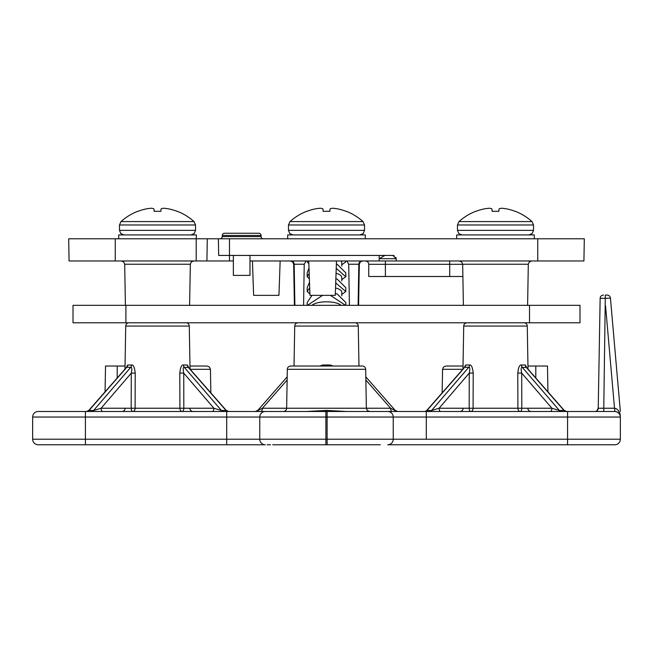 <?xml version="1.0" encoding="UTF-8"?>
<svg xmlns="http://www.w3.org/2000/svg" width="653" height="653" viewBox="0 0 653 653"><rect width="100%" height="100%" fill="white"/><g stroke="black" fill="none" stroke-linecap="round" stroke-linejoin="round"><path stroke-width="0.98" d="M614.808 444.766L567.571 444.766L614.808 444.766A5.542 5.542 0 0 0 620.35 439.216L32.65 439.216A5.542 5.542 0 0 0 38.192 444.766L85.429 444.766L85.429 417.038L620.35 417.038L620.35 439.216A5.542 5.542 0 0 1 614.808 444.766M380.283 444.766L272.717 444.766M38.192 411.496A5.542 5.542 0 0 0 32.65 417.038A5.542 5.542 0 0 1 38.192 411.496L226.705 411.496L226.705 444.766L265.273 444.766L85.429 444.766M424.532 411.496L567.571 411.496L567.571 444.766L387.727 444.766A5.542 5.51 -90 0 0 393.237 439.216L393.237 417.038A5.542 5.51 90 0 0 387.727 411.496L425.111 411.496M270.505 444.766L267.175 444.766M615.379 411.529L615.967 411.619M616.538 411.774L617.224 412.051M617.754 412.345L617.338 412.108M617.901 412.443L619.534 414.149M619.044 413.471L619.656 414.353M619.836 414.72L620.17 415.651M567.571 411.496L614.808 411.496A5.542 5.542 0 0 1 620.35 417.038L620.244 415.953M594.907 411.496L594.907 411.496A3.33 3.33 -90 0 0 596.842 410.876A3.33 3.33 0 0 0 598.23 408.231L603.772 408.231L603.772 411.496L602.531 411.496L614.808 411.496L614.693 408.239C617.469 408.729 619.354 411.112 620.35 415.381M424.858 411.496L396.755 411.496M396.877 411.496L392.265 411.496A3.33 1.665 90 0 1 390.6 408.231L395.057 410.525M259.6 411.496L228.509 411.496M225.824 411.496L388.551 411.496M439.2 411.496L440.71 411.496M550.259 411.496L551.687 411.496M526.808 367.737L525.33 365.011A3.33 3.061 -90 0 0 526.228 367.304L564.053 410.525A3.33 2.979 90 0 0 566.151 411.496L566.355 411.496M86.547 411.496L86.849 411.496A3.33 2.979 90 0 0 88.947 410.525L125.915 368.292M101.215 411.496L102.725 411.496M212.274 411.496L213.702 411.496M222.926 411.496L223.432 411.496A3.33 2.775 90 0 1 221.465 410.525L184.26 367.304C183.044 367.076 182.873 369.01 183.738 373.108L183.82 408.231L213.906 408.231L221.465 410.525L226.183 410.362L228.689 411.496M188.823 367.737L187.346 365.011A3.33 3.061 -90 0 0 188.244 367.304L226.069 410.525A3.33 2.979 90 0 0 228.175 411.496L228.338 411.496M168.539 411.496L163.756 411.496M389.139 411.496L382.495 411.496M388.192 411.496L387.727 411.496M384.339 411.496L383.417 411.496M269.583 411.496L268.661 411.496M265.273 444.766A5.542 5.51 -90 0 1 259.763 439.216L259.763 417.038A5.542 5.51 90 0 1 265.273 411.496L263.853 411.496M263.943 411.496L270.505 411.496M603.47 295.066A3.33 3.33 0 0 0 600.148 298.339A3.33 3.33 0 0 1 603.47 295.066A3.33 3.33 -90 0 0 600.148 298.339L598.23 408.231L596.842 410.876A3.33 3.33 -90 0 0 598.23 408.231L600.148 298.339L605.29 298.323L605.29 295.066L607.119 295.066L605.29 295.066M600.817 408.256L599.021 408.247M619.877 413.48L619.632 412.818M617.248 412.067L616.391 411.733M605.56 305.947L614.506 408.231L603.772 408.231L605.29 298.323L610.433 298.103A3.33 3.33 0 0 0 607.119 295.066A3.33 3.33 -90 0 1 610.433 298.103L620.285 410.827M620.35 417.038A5.542 5.542 0 0 0 614.808 411.496L614.693 408.239M603.919 298.323L603.299 298.315M85.429 411.496L85.429 417.038L32.65 417.038L32.65 439.216M528.016 369.116L527.265 326.059A3.33 3.33 0 0 0 523.943 322.786M462.969 369.116L463.72 326.059L527.265 326.059M467.042 322.786A3.33 3.33 0 0 0 463.72 326.059M73.014 322.786L579.986 322.786L579.986 305.326L73.014 305.326L73.014 322.786M395.84 257.347A3.33 3.33 0 0 1 396.151 258.694L379.173 258.694L379.173 260.971L583.921 260.971L584.313 238.794L229.472 238.794L229.472 255.429L218.673 255.429L218.388 238.794L207.295 238.794L206.911 260.971L196.21 260.971L196.21 238.794L207.295 238.794M115.263 260.971L115.263 238.794L68.687 238.794L69.079 260.971L196.21 260.971M233.358 260.971L206.911 260.971M379.173 260.971L249.985 260.971M229.472 260.971L229.472 255.429L392.828 255.429A3.33 3.33 0 0 1 394.175 255.715M379.173 255.429L379.173 258.694L384.854 255.429M218.388 238.794L229.472 238.794M115.263 238.794L196.21 238.794M396.191 260.971L396.151 258.694L392.828 255.429M367.37 261.6L365.419 260.971L367.37 261.6M385.384 260.971L385.384 264.302L368.749 264.302A3.33 3.33 0 0 0 366.831 261.29A3.33 3.33 0 0 1 368.749 264.302A3.33 3.33 0 0 0 365.419 260.971A3.33 3.33 0 0 1 366.186 261.061A3.33 3.33 0 0 0 365.419 260.971A3.33 3.33 0 0 1 368.749 264.302L368.749 276.497L462.887 276.497M118.699 238.794L118.699 234.917L196.316 234.917L196.316 238.794M120.993 221.579L194.023 221.579A54.64 54.64 0 0 0 177.232 211.278L177.167 211.36A54.599 54.305 180 0 0 168.89 208.911A54.599 50.167 105.4 0 0 163.421 208.234A54.599 20.782 96.5 0 0 161.079 208.911L160.818 211.36A51.709 39.613 0 0 0 154.198 211.36L153.945 208.911A54.599 20.782 -96.5 0 0 151.602 208.234A54.599 50.167 -105.4 0 0 146.125 208.911A54.599 54.305 180 0 0 137.856 211.36L137.783 211.278A54.64 54.64 0 0 0 120.993 221.579L119.483 224.975L195.533 224.975L195.533 230.362L119.483 230.362L120.797 233.554L124.037 234.917M153.945 208.911L154.198 211.36M161.079 208.911L160.818 211.36M456.684 238.794L456.684 234.917L534.301 234.917L534.301 238.794M458.977 221.579L532.007 221.579A54.64 54.64 0 0 0 515.217 211.278L515.144 211.36A54.599 54.305 180 0 0 506.867 208.911A54.599 50.167 105.4 0 0 501.398 208.234A54.599 20.782 96.5 0 0 499.055 208.911L498.802 211.36A51.709 39.613 0 0 0 492.182 211.36L491.921 208.911A54.599 20.782 -96.5 0 0 489.579 208.234A54.599 50.167 -105.4 0 0 484.11 208.911A54.599 54.305 180 0 0 475.833 211.36L475.768 211.278A54.64 54.64 0 0 0 458.977 221.579L457.467 224.975L533.517 224.975L533.517 230.362L457.467 230.362L458.773 233.554L462.022 234.917M491.921 208.911L492.182 211.36M499.055 208.911L498.802 211.36M287.687 238.794L287.687 234.917L365.313 234.917L365.313 238.794M289.989 221.579L363.011 221.579A54.64 54.64 0 0 0 346.221 211.278L346.155 211.36A54.599 54.305 180 0 0 337.879 208.911A54.599 50.167 105.4 0 0 332.41 208.234A54.599 20.782 96.5 0 0 330.067 208.911L329.814 211.36A51.709 39.613 0 0 0 323.186 211.36L322.933 208.911A54.599 20.782 -96.5 0 0 320.59 208.234A54.599 50.167 -105.4 0 0 315.121 208.911A54.599 54.305 180 0 0 306.845 211.36L306.779 211.278A54.64 54.64 0 0 0 289.989 221.579L288.479 224.975L364.521 224.975L364.521 230.362L288.479 230.362L289.785 233.554L293.034 234.917M322.933 208.911L323.186 211.36M330.067 208.911L329.814 211.36M263.298 238.794A2.22 2.22 90 0 1 261.078 236.574L261.078 235.464A2.22 2.22 0 0 0 258.857 233.252L224.485 233.252A2.22 2.22 0 0 0 222.265 235.464L261.078 235.464M220.045 238.794A2.22 2.22 -90 0 0 222.265 236.574L222.265 235.464M224.485 233.252L258.857 233.252M231.138 233.252L252.205 233.252M249.985 255.429L249.985 275.386L233.358 275.386L233.358 255.429M336.483 260.971L335.283 295.344L309.955 295.344L308.755 260.971M280.153 260.971L278.945 295.344L253.625 295.344L252.425 260.971M346.898 260.971L348.702 264.236L358.824 264.236A3.33 3.273 -90 0 1 362.097 260.971M306.102 260.971L304.225 264.236L293.679 264.236L292.699 261.943L290.348 260.971M303.58 305.326L304.225 264.236M341.756 264.816L345.796 261.91L345.592 260.971M307.408 260.971L307.204 261.91L308.853 263.69M307.204 276.701L307.204 272.864L309 267.967M337.226 264.334L336.368 264.122L337.226 264.334L345.796 272.864L345.796 276.733L336.222 268.318M341.756 279.639L345.796 276.733L345.796 272.872M309.196 273.452L307.204 276.733L309.383 278.807M307.204 291.524L307.204 287.687L309.506 282.259M335.854 278.855L337.226 279.158L345.796 287.687L345.796 291.556L335.715 282.88M341.756 294.462L345.796 291.556L345.796 287.695M309.693 287.818L307.204 291.556L309.906 293.891M307.204 302.51L307.204 305.326L307.204 302.51L312.003 295.344M312.02 305.326A15.256 5.142 0 0 1 326.5 301.808A15.256 5.142 0 0 1 340.98 305.326M322.623 295.344L307.457 305.326M345.543 305.326L330.377 295.344M335.34 293.589L337.226 293.981L335.569 293.572A15.256 5.142 180 0 0 335.34 293.515M337.226 293.981L345.796 302.527M335.536 287.981A15.256 5.142 0 0 1 341.756 292.128L341.756 295.768M336.05 273.289A15.256 5.142 0 0 1 341.756 277.296L341.756 280.945M341.086 260.971A15.256 5.142 0 0 1 341.756 262.473L341.756 266.122M129.057 322.786A3.33 3.33 0 0 0 125.735 326.059L189.28 326.059A3.33 3.33 0 0 0 185.958 322.786M190.031 369.116L189.28 326.059M124.984 369.116L125.735 326.059M102.774 411.496L102.774 411.496A3.33 1.665 90 0 1 101.117 408.231L131.196 408.231A3.33 1.665 90 0 0 132.861 411.496A3.33 2.245 90 0 0 135.106 408.231L135.22 373.108C134.6 367.288 133.375 364.586 131.539 365.011L127.67 365.011L126.192 367.737M187.346 365.011L183.477 365.011C181.648 364.594 180.416 367.288 179.795 373.108L179.91 408.231L183.82 408.231A3.33 1.665 90 0 1 182.154 411.496A3.33 2.245 90 0 1 179.91 408.231L131.196 408.231L131.286 373.108C132.143 369.01 131.971 367.076 130.755 367.304L93.55 410.525L101.117 408.231L131.286 373.108L135.22 373.108M127.67 365.011A3.33 3.061 -90 0 1 126.772 367.304L130.755 367.304A3.33 2.661 -90 0 0 131.539 365.011M179.795 373.108L183.738 373.108L213.906 408.231A3.33 1.665 90 0 1 212.241 411.496M183.477 365.011A3.33 2.661 -90 0 0 184.26 367.304L188.635 367.525L226.183 410.362M189.109 368.292L188.529 367.419M91.591 411.496A3.33 2.775 90 0 0 93.55 410.525L88.832 410.362L86.629 411.496M525.33 365.011L521.461 365.011C519.625 364.594 518.4 367.288 517.78 373.108L517.894 408.231L469.18 408.231L469.262 373.108L439.094 408.231L469.18 408.231A3.33 1.665 90 0 0 470.846 411.496A3.33 2.245 90 0 0 473.09 408.231L473.205 373.108C472.584 367.288 471.352 364.586 469.523 365.011L465.654 365.011L464.177 367.737M561.196 411.496L561.409 411.496A3.33 2.775 90 0 1 559.45 410.525L564.168 410.362L566.665 411.496M550.226 411.496A3.33 1.665 90 0 0 551.883 408.231L559.45 410.525L522.245 367.304C521.029 367.076 520.857 369.01 521.714 373.108L521.804 408.231L551.883 408.231L521.714 373.108L517.78 373.108M520.139 411.496A3.33 1.665 90 0 0 521.804 408.231L517.894 408.231A3.33 2.245 90 0 0 520.139 411.496M521.461 365.011A3.33 2.661 -90 0 0 522.245 367.304L526.62 367.525L564.168 410.362M527.085 368.292L526.514 367.419M473.205 373.108L469.262 373.108C470.127 369.01 469.956 367.076 468.74 367.304L431.535 410.525L439.094 408.231A3.33 1.665 90 0 0 440.759 411.496L440.759 411.496M429.568 411.496A3.33 2.775 90 0 0 431.535 410.525L426.931 410.525L463.891 368.292M424.825 411.496A3.33 2.979 90 0 0 426.931 410.525L424.834 411.496M465.654 365.011A3.33 3.061 -90 0 1 464.756 367.304L468.74 367.304A3.33 2.661 -90 0 0 469.523 365.011M354.946 322.786A3.33 3.33 0 0 1 358.277 326.059L358.97 366.031M298.054 322.786A3.33 3.33 0 0 0 294.723 326.059L358.277 326.059M294.03 366.031L294.723 326.059M333.185 366.031L330.369 365.011L322.631 365.011L319.815 366.031M287.132 380.005L262.4 408.231L286.634 408.231L287.32 369.304L365.68 369.304L366.366 408.231L390.6 408.231L365.868 380.005M260.735 411.496A3.33 1.665 90 0 0 262.4 408.231L257.943 410.525M322.631 365.011L322.606 366.031M330.369 365.011L330.394 366.031M105.068 391.824L105.517 366.031L125.033 366.031M190.203 369.304L210.437 369.304L209.466 367.01L207.115 366.031L189.982 366.031M527.967 366.031L547.483 366.031L547.932 391.824M463.018 366.031L445.885 366.031L443.534 367.01L442.563 369.304L442.146 392.853M306.461 411.496L326.5 410.402L346.539 411.496M283.312 411.496A3.33 3.33 -90 0 0 286.634 408.231L366.366 408.231L367.337 410.525L369.688 411.496M365.68 369.304A3.33 3.33 0 0 0 362.358 366.031L290.642 366.031A3.33 3.33 0 0 0 287.32 369.304M426.295 439.216L426.295 411.496M327.12 444.766L327.12 411.496M325.88 444.766L325.88 411.496M607.119 295.066A3.33 3.33 0 0 1 610.433 298.103M529.526 322.786L529.526 305.326M125.898 322.786L125.898 305.326M189.615 305.326L190.333 264.236L124.69 264.236L123.711 261.943L121.36 260.971M537.737 260.971L537.737 238.794M449.697 260.971L449.697 264.302L385.384 264.302L385.384 276.497M462.667 264.302L449.697 264.302L449.697 276.497M222.265 236.574L261.078 236.574M527.6 305.326L528.31 264.236L462.667 264.236L461.695 261.943L459.345 260.971M290.903 260.971A3.33 3.273 -90 0 1 294.176 264.236L294.887 305.326M358.603 305.326L359.321 264.236L358.824 264.236L358.113 305.326M345.796 260.971L345.796 261.91L345.796 260.971M307.204 260.971L307.204 261.91L307.204 260.971M307.204 272.864L307.204 276.733M307.204 287.687L307.204 291.556M321.39 295.344L321.39 295.785M331.61 295.344L331.61 295.785M345.796 302.519L345.796 305.326L345.796 302.519M117.197 377.981L117.197 366.031M535.803 377.981L535.803 366.031M462.797 369.304L442.563 369.304M326.5 410.402L326.5 411.496M598.801 411.496L598.197 411.496M596.826 411.496L595.503 411.496M620.219 410.051L620.35 411.496M615.395 411.529L615.812 411.594M619.624 414.296L620.179 415.659M603.772 411.496L601.984 411.496M599.193 411.496L598.107 411.496M596.915 411.496L595.43 411.496M125.4 305.326L124.69 264.236M190.333 264.236L191.305 261.943L193.655 260.971M195.533 230.362L194.227 233.554L190.978 234.917M119.483 224.975L119.483 230.362M194.023 221.579L195.533 224.975M533.517 230.362L532.203 233.554L528.963 234.917M457.467 224.975L457.467 230.362M532.007 221.579L533.517 224.975M364.521 230.362L363.215 233.554L359.966 234.917M288.479 224.975L288.479 230.362M363.011 221.579L364.521 224.975M528.31 264.236L529.289 261.943L531.64 260.971M463.385 305.326L462.667 264.236M359.321 264.236L360.301 261.943L362.652 260.971M294.397 305.326L293.679 264.236M349.42 305.326L348.702 264.236M335.854 278.815L337.226 279.158M311.244 295.768L311.244 295.344M121.825 411.496A3.33 3.33 0 0 0 125.156 408.239M88.832 410.362L126.486 367.419M189.86 408.239A3.33 3.33 0 0 0 193.19 411.496M212.584 411.496L215.106 411.496M217.163 411.496L221.367 411.496M221.489 411.496L222.436 411.496M102.358 411.496L99.803 411.496M98.203 411.496L93.575 411.496M93.273 411.496L92.432 411.496M527.844 408.239A3.33 3.33 0 0 0 531.175 411.496M550.561 411.496L553.083 411.496M555.148 411.496L559.343 411.496M559.474 411.496L560.421 411.496M440.342 411.496L437.788 411.496M436.18 411.496L431.56 411.496M431.258 411.496L430.409 411.496M459.81 411.496A3.33 3.33 0 0 0 463.14 408.239M426.817 410.362L464.471 367.419M255.323 411.496L257.829 410.362L287.189 376.846M365.811 376.846L395.171 410.362L397.677 411.496M210.437 369.304L210.854 392.853M384.446 411.496L386.592 411.496M268.514 411.496L266.375 411.496"/></g></svg>
